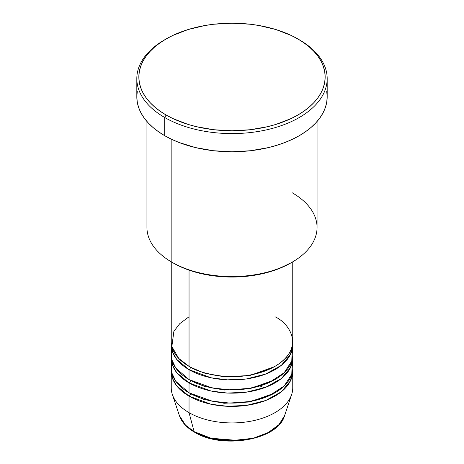 <?xml version="1.0" encoding="UTF-8"?>
<svg xmlns="http://www.w3.org/2000/svg" width="464" height="464" viewBox="0 0 464 464"><rect width="100%" height="100%" fill="white"/><g stroke="black" fill="none" stroke-linecap="round" stroke-linejoin="round"><path stroke-width="0.7" d="M211.584 438.37L230.185 440.783L252.416 438.37M284.589 415.64L278.98 424.635L268.32 432.512L253.965 437.987L238.299 440.487L211.149 438.265L194.126 431.648A2.024 1.172 120 0 0 194.503 432.175A2.024 1.172 -60 0 1 194.126 431.648A53.563 30.926 0 0 0 247.695 439.344A53.563 30.926 0 0 0 284.589 415.64C278.098 440.087 222.268 449.599 194.497 432.175C186.737 427.675 181.708 422.159 179.411 415.64A53.563 30.926 0 0 0 194.126 431.648L189.039 412.658L194.126 431.648L185.548 425.181L179.411 415.64L172.347 394.504A60.755 35.078 180 0 0 189.039 412.658A60.755 35.078 0 0 0 255.252 420.262A60.755 35.078 0 0 0 292.755 387.858L292.755 371.322A60.755 35.078 180 0 1 255.252 403.726A60.755 35.078 180 0 1 189.039 396.123L176.703 385.857L172.515 378.462L171.315 369.669A60.755 35.078 180 0 0 171.245 371.322L171.245 387.858A60.755 35.078 0 0 0 189.039 412.658L189.039 396.123L189.039 412.658A60.755 35.078 180 0 0 249.8 421.393A60.755 35.078 180 0 0 291.653 394.504L284.589 415.64M189.039 316.755L179.788 323.623L173.878 331.342L171.854 346.515L178.727 358.423L189.039 366.357A60.755 35.078 0 0 0 255.252 373.961A60.755 35.078 0 0 0 292.755 341.556L292.755 261.829M292.755 344.862A60.755 35.078 180 0 0 292.685 343.209L290.505 354.328L281.358 365.319L265.733 374.036L246.523 378.926L227.412 379.842L211.027 377.783L189.039 369.669A2.024 1.172 120 0 0 190.472 367.186L189.764 366.775L190.472 367.186A2.024 1.172 -60 0 1 189.039 369.669L176.703 359.397L172.515 352.008L171.315 343.209A60.755 35.078 180 0 0 171.245 344.862L171.245 354.786A60.755 35.078 0 0 0 189.039 379.587A60.755 35.078 0 0 0 255.252 387.191A60.755 35.078 0 0 0 292.755 354.786L292.755 344.862A60.755 35.078 180 0 1 255.252 377.273A60.755 35.078 180 0 1 189.039 369.669L189.039 379.587L189.039 369.669A60.755 35.078 180 0 1 171.245 344.862M171.854 349.827L171.854 359.745L175.821 368.138L189.039 379.587L212.21 387.95L229.605 389.835L249.69 388.345L269.277 382.481L284.212 372.72L291.781 361.05L292.146 349.827M292.755 358.092A60.755 35.078 180 0 0 292.685 356.439L290.505 367.558L281.358 378.549L265.733 387.266L246.523 392.15L227.412 393.072L211.027 391.013L189.039 382.893A2.024 1.172 120 0 0 190.472 380.416L189.764 379.999L190.472 380.416A2.024 1.172 -60 0 1 189.039 382.893L176.703 372.627L172.515 365.238L171.315 356.439A60.755 35.078 180 0 0 171.245 358.092L171.245 368.016A60.755 35.078 0 0 0 189.039 392.817A60.755 35.078 0 0 0 255.252 400.42A60.755 35.078 0 0 0 292.755 368.016L292.755 358.092A60.755 35.078 180 0 1 255.252 390.497A60.755 35.078 180 0 1 189.039 382.893L189.039 392.817L189.039 382.893A60.755 35.078 180 0 1 171.245 358.092M171.854 363.051L171.854 372.975L175.821 381.367L189.039 392.817L212.21 401.174L229.605 403.065L249.69 401.569L269.277 395.711L284.212 385.949L291.781 374.28L292.146 363.051M292.755 371.322A60.755 35.078 180 0 0 292.685 369.669L290.505 380.787L281.358 391.773L265.733 400.496L246.523 405.379L227.412 406.296L211.027 404.243L189.039 396.123A2.024 1.172 120 0 0 190.472 393.646L189.764 393.228L190.472 393.646A2.024 1.172 -60 0 1 189.039 396.123A60.755 35.078 180 0 1 171.245 371.322M292.146 192.734A85.057 49.109 180 0 1 292.146 262.183A85.057 49.109 180 0 1 171.854 262.183L173.287 263.013A83.033 47.937 0 0 0 290.713 263.013L278.133 268.975L263.778 273.4L248.199 276.132L232 277.054L215.801 276.132L200.222 273.4L185.867 268.975L179.324 266.168L171.854 262.183A85.057 49.109 0 0 0 264.55 272.832A85.057 49.109 0 0 0 317.057 227.459L317.057 121.493M297.876 38.953L299.309 39.782A95.184 54.955 0 0 0 298.584 39.365A95.184 54.955 180 0 1 299.303 39.782L297.871 38.953A93.16 53.783 180 0 1 297.876 38.953A93.16 53.783 180 0 1 297.871 115.014A93.16 53.783 180 0 1 166.129 115.014L164.697 117.496A95.184 54.955 0 0 0 299.303 117.496A95.184 54.955 0 0 0 299.309 39.782A95.184 54.955 0 0 0 299.303 39.782A95.184 54.955 180 0 1 327.184 78.636A95.184 54.955 180 0 1 268.424 129.41A95.184 54.955 180 0 1 164.697 117.496L164.697 135.685A95.184 54.955 0 0 0 268.424 147.598A95.184 54.955 0 0 0 327.184 96.825L326.726 102.213L325.357 107.549L323.083 112.781L319.94 117.856L315.943 122.734L311.141 127.356L305.579 131.689L299.303 135.685L292.384 139.31L284.879 142.518L276.869 145.29L268.424 147.598L250.572 150.725L232 151.78L213.428 150.725L195.576 147.598L179.121 142.518L171.616 139.31L164.697 135.685L164.697 117.496A95.184 54.955 180 0 1 136.816 78.636A95.184 54.955 180 0 1 165.416 39.365M189.039 270.135L189.039 366.357L189.039 270.135M171.854 139.42L171.854 262.183L171.854 139.42M212.251 438.532L221.931 440.226L232 440.8L242.069 440.226L251.749 438.532M297.871 38.953L291.102 35.409L275.918 29.551L259.045 25.514L250.177 24.232L232 23.2L213.823 24.232L204.955 25.514L188.082 29.551L172.898 35.409L166.129 38.953L159.987 42.862L154.541 47.102L149.843 51.632L145.934 56.405L142.854 61.37L140.633 66.491L139.287 71.711L138.84 76.983L139.287 82.256L140.633 87.476L142.854 92.597L145.934 97.568L149.843 102.341L154.541 106.865L159.987 111.105L166.129 115.014L172.898 118.564L188.082 124.422L196.347 126.678L213.823 129.734L232 130.767L250.177 129.734L267.653 126.678L275.918 124.422L291.102 118.564L297.871 115.014L304.013 111.105L309.459 106.865L314.157 102.341L318.066 97.568L321.146 92.597L323.367 87.476L324.713 82.256L325.16 76.983L324.713 71.711L323.367 66.491L321.146 61.37L318.066 56.405L314.157 51.632L309.459 47.102L304.013 42.862L297.871 38.953A93.16 53.783 180 0 0 166.124 38.953A93.16 53.783 180 0 0 166.129 115.014L164.697 117.496A95.184 54.955 0 0 1 164.691 39.782L166.124 38.953M136.816 78.636L136.816 96.825A95.184 54.955 0 0 0 164.697 135.685L158.421 131.689L152.859 127.356L148.057 122.734L144.06 117.856L140.917 112.781L138.643 107.549L137.274 102.213L136.816 96.825L137.274 91.443M326.726 91.443L327.184 96.825L327.184 78.636M146.943 121.493L146.943 227.459A85.057 49.109 0 0 0 171.854 262.183L171.854 262.183M171.245 261.829L171.245 341.556A60.755 35.078 0 0 0 189.039 366.357C195.936 371.003 207.391 374.309 223.41 376.281C241.297 377.992 258.477 374.686 274.961 366.357C306.17 347.664 289.252 323.014 274.961 316.755M190.472 393.646L203.899 399.44L224.095 403.268L249.777 401.986L274.236 393.228L249.777 401.986L224.095 403.268L203.899 399.44L190.472 393.646M190.472 380.416L203.899 386.216L224.095 390.038L249.777 388.757L274.236 379.999L249.777 388.757L224.095 390.038L203.899 386.216L190.472 380.416M190.472 367.186L203.899 372.986L224.095 376.809L249.777 375.527L274.236 366.775L249.777 375.527L224.095 376.809L203.899 372.986L190.472 367.186M264.335 387.788L259.904 385.944M200.141 384.923L200.489 384.778M292.146 262.183L290.713 263.013M287.564 359.049L286.346 357.234"/></g></svg>
